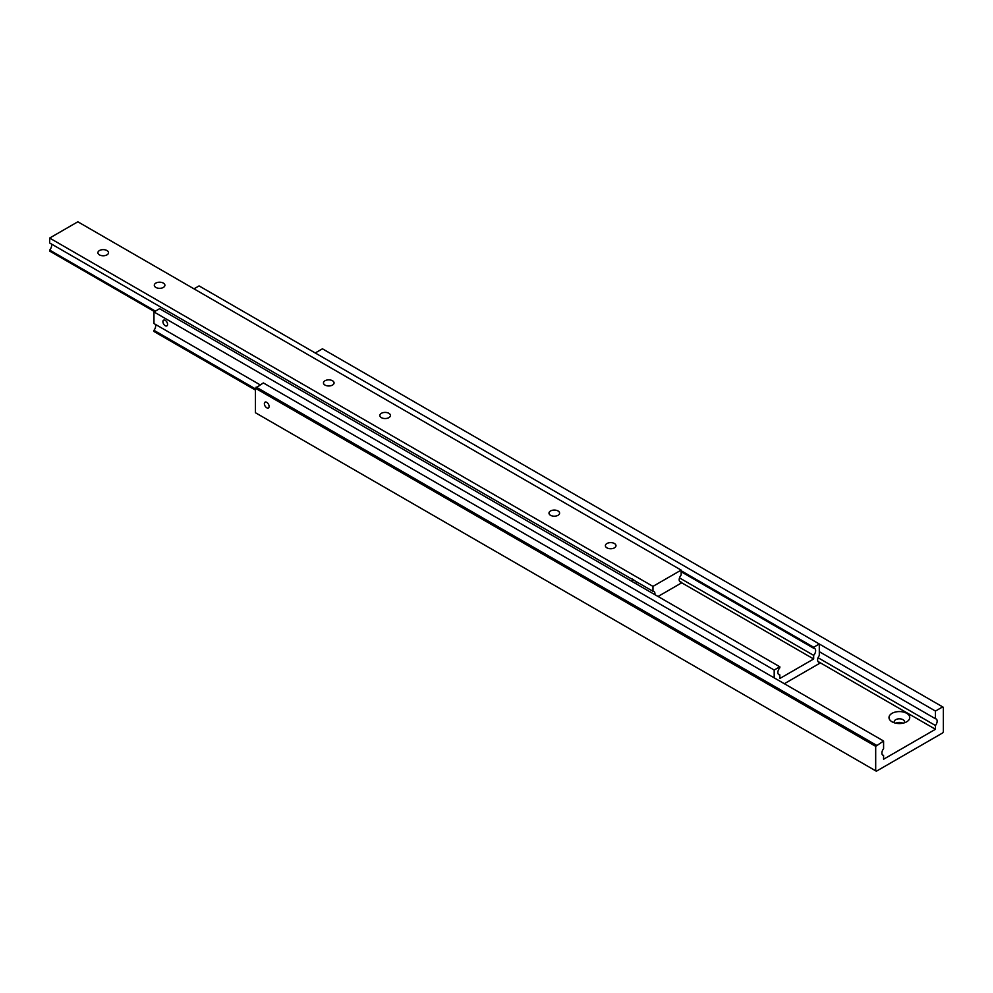 <?xml version="1.0" encoding="UTF-8"?>
<svg xmlns="http://www.w3.org/2000/svg" width="993" height="993" viewBox="0 0 993 993"><rect width="100%" height="100%" fill="white"/><g stroke="black" fill="none" stroke-linecap="round" stroke-linejoin="round"><path stroke-width="1.49" d="M882.343 754.742L883.584 755.462A4.779 2.768 -60 0 1 882.876 755.239A4.779 2.768 -60 0 1 881.896 753.054A4.779 2.768 -60 0 1 883.584 748.697L883.584 741.014L263.344 382.926L255.449 388.263L875.689 746.351L883.584 741.014M819.299 651.681L935.456 718.746A4.779 2.768 -60 0 1 936.151 718.957A4.779 2.768 -60 0 1 937.144 721.154A4.779 2.768 -60 0 1 935.456 725.511L818.071 657.738M894.519 722.867A5.188 2.991 180 0 1 894.184 721.799A5.188 2.991 180 0 1 897.387 719.044A5.188 2.991 180 0 1 903.034 719.689A5.188 2.991 180 0 1 904.549 721.799A5.188 2.991 180 0 1 904.213 722.867M902.91 723.202A5.188 2.991 0 0 0 895.835 723.202M892.037 721.799L892.037 721.799A10.364 5.983 180 0 1 892.037 713.334A10.364 5.983 180 0 1 906.696 713.334A10.364 5.983 180 0 1 906.696 721.799A10.364 5.983 180 0 1 892.037 721.799L892.037 721.799M266.732 407.788A3.351 1.936 60 0 1 264.548 404.846A3.351 1.936 60 0 1 265.057 402.153A3.351 1.936 60 0 1 266.732 402.326A3.351 1.936 60 0 1 268.917 405.268A3.351 1.936 60 0 1 268.408 407.962A3.351 1.936 60 0 1 266.732 407.788M935.456 718.746L935.456 711.062L942.667 706.892L943.35 707.289L943.35 731.767L942.667 732.933L876.36 771.213L255.449 412.74L255.449 388.263M875.689 770.829L875.689 746.351M883.584 755.462L883.584 759.235L935.456 729.284L935.456 725.511M876.36 745.172L256.132 387.084M315.228 352.974L322.44 348.804L942.667 706.892M935.456 729.284L817.947 661.45M935.456 711.062L819.299 643.998L819.299 655.591A4.779 2.768 -60 0 0 817.611 659.948A4.779 2.768 -60 0 0 818.604 662.145A4.779 2.768 -60 0 0 819.299 662.356L819.299 663.535L784.346 683.718M255.449 388.908L153.965 330.309A4.779 2.768 120 0 0 155.653 325.952A4.779 2.768 120 0 0 155.206 324.264M778.164 673.937L779.828 674.892A4.779 2.768 -60 0 1 778.847 674.669A4.779 2.768 -60 0 1 777.867 672.484A4.779 2.768 -60 0 1 779.828 667.793L779.828 666.787L159.6 308.699L153.965 311.951L153.965 323.544L260.079 384.812M681.161 571.757L813.664 648.255A4.779 2.768 -60 0 1 814.645 648.479A4.779 2.768 -60 0 1 815.638 650.676A4.779 2.768 -60 0 1 813.664 655.368L679.497 577.901M165.235 325.716A3.289 1.899 60 0 1 163.088 322.812A3.289 1.899 60 0 1 163.597 320.168A3.289 1.899 60 0 1 165.235 320.329A3.289 1.899 60 0 1 167.395 323.234A3.289 1.899 60 0 1 166.886 325.878A3.289 1.899 60 0 1 165.235 325.716M681.161 570.752L813.664 647.25L813.664 648.255M681.161 582.469L813.664 658.98L779.828 678.504L779.828 674.892M813.664 655.368L813.664 658.98M813.664 647.25L819.299 643.998L199.072 285.91L193.995 288.839M153.965 330.309L153.965 331.488L255.449 390.088M774.192 677.859L774.192 670.039L779.828 666.787M153.965 311.951L774.192 670.039M818.071 661.648L819.299 662.356M679.497 581.153L681.161 582.121A4.779 2.768 -60 0 1 680.18 581.898A4.779 2.768 -60 0 1 679.187 579.701A4.779 2.768 -60 0 1 681.161 575.021L681.161 570.106L652.972 586.379L652.972 591.294A4.779 2.768 -60 0 1 653.953 591.518A4.779 2.768 -60 0 1 654.946 593.702A4.779 2.768 -60 0 1 654.859 594.633M606.934 547.851A5.3 3.066 180 0 1 605.382 545.691A5.3 3.066 180 0 1 608.647 542.861A5.3 3.066 180 0 1 614.431 543.519A5.3 3.066 180 0 1 615.983 545.691A5.3 3.066 180 0 1 612.706 548.521A5.3 3.066 180 0 1 606.934 547.851M550.544 515.305A5.3 3.066 180 0 1 548.992 513.133A5.3 3.066 180 0 1 552.269 510.303A5.3 3.066 180 0 1 558.041 510.973A5.3 3.066 180 0 1 559.593 513.133A5.3 3.066 180 0 1 556.328 515.963A5.3 3.066 180 0 1 550.544 515.305M99.461 254.866A5.3 3.066 180 0 1 97.91 252.706A5.3 3.066 180 0 1 101.187 249.876A5.3 3.066 180 0 1 106.971 250.546A5.3 3.066 180 0 1 108.522 252.706A5.3 3.066 180 0 1 105.246 255.536A5.3 3.066 180 0 1 99.461 254.866M155.851 287.424A5.3 3.066 180 0 1 154.3 285.264A5.3 3.066 180 0 1 157.577 282.434A5.3 3.066 180 0 1 163.349 283.092A5.3 3.066 180 0 1 164.9 285.264A5.3 3.066 180 0 1 161.636 288.094A5.3 3.066 180 0 1 155.851 287.424M632.429 581.687L632.392 580.682L633.782 579.875M681.161 570.106L77.839 221.787L49.65 238.059L49.65 242.975L631.263 578.758A4.779 2.768 60 0 1 632.665 579.217A4.779 2.768 60 0 1 634.08 580.384L652.972 591.294M325.009 385.085A5.3 3.066 180 0 1 323.457 382.926A5.3 3.066 180 0 1 326.722 380.096A5.3 3.066 180 0 1 332.506 380.753A5.3 3.066 180 0 1 334.058 382.926A5.3 3.066 180 0 1 330.781 385.743A5.3 3.066 180 0 1 325.009 385.085M381.386 417.643A5.3 3.066 180 0 1 379.835 415.471A5.3 3.066 180 0 1 383.112 412.641A5.3 3.066 180 0 1 388.884 413.311A5.3 3.066 180 0 1 390.448 415.471A5.3 3.066 180 0 1 387.171 418.301A5.3 3.066 180 0 1 381.386 417.643M636.091 581.55L636.674 584.132M51.313 243.93A4.779 2.768 -60 0 1 51.624 245.383A4.779 2.768 -60 0 1 49.65 250.075L49.65 251.08L154.523 311.628M633.944 580.247L631.399 578.77M49.65 238.059L652.972 586.379M155.392 311.119L49.65 250.075M681.161 582.121L681.161 583.127L658.049 596.47"/></g></svg>
